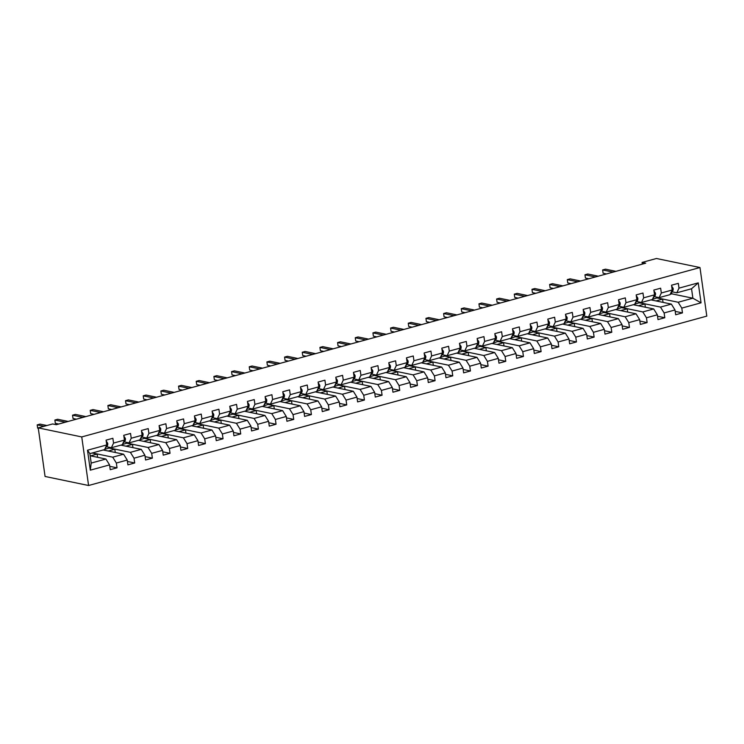 <?xml version="1.0" encoding="UTF-8"?>
<svg xmlns="http://www.w3.org/2000/svg" width="744" height="744" viewBox="0 0 744 744"><rect width="100%" height="100%" fill="white"/><g stroke="black" fill="none" stroke-linecap="round" stroke-linejoin="round"><path stroke-width="1.12" d="M88.583 485.506L706.8 316.116L699.974 267.533L81.747 436.933L88.583 485.506L45.068 476.467L38.242 427.884L81.747 436.933M670.195 294.298L671.851 293.843L692.878 298.214L691.548 288.756L676.826 292.792L678.993 288.142L678.314 283.352L671.525 285.212L672.195 290.002L661.323 292.987L660.644 288.198L653.855 290.058L654.525 294.847L643.653 297.823L642.974 293.034L636.185 294.894L636.855 299.692L625.983 302.668L625.304 297.879L618.515 299.739L619.185 304.529L608.313 307.514L607.634 302.715L600.845 304.584L601.515 309.374L590.643 312.35L589.964 307.56L583.175 309.42L583.845 314.21L572.973 317.195L572.294 312.406L565.505 314.266L566.175 319.055L555.303 322.031L554.624 317.242L547.835 319.102L548.505 323.9L537.633 326.876L536.954 322.087L530.165 323.947L530.835 328.736L519.963 331.722L519.284 326.923L512.495 328.792L513.165 333.582L502.293 336.558L501.614 331.768L494.825 333.628L495.495 338.427L484.623 341.403L483.944 336.613L477.155 338.474L477.825 343.263L466.953 346.248L466.274 341.45L459.485 343.31L460.155 348.108L449.283 351.084L448.604 346.295L441.815 348.155L442.485 352.944L431.613 355.93L430.934 351.131L424.145 353L424.815 357.79L413.943 360.766L413.264 355.976L406.475 357.836L407.145 362.635L396.273 365.611L395.594 360.821L388.805 362.681L389.475 367.471L378.603 370.456L377.924 365.657L371.135 367.527L371.805 372.316L360.933 375.292L360.254 370.503L353.465 372.363L354.135 377.152L343.263 380.138L342.584 375.339L335.795 377.208L336.465 381.998L325.593 384.974L324.914 380.184L318.125 382.044L318.795 386.843L307.923 389.819L307.244 385.029L300.455 386.889L301.125 391.679L290.253 394.664L289.574 389.865L282.785 391.735L283.455 396.524L272.583 399.5L271.904 394.711L265.115 396.571L265.785 401.36L254.913 404.345L254.234 399.556L247.445 401.416L248.115 406.205L237.243 409.181L236.564 404.392L229.775 406.252L230.445 411.051L219.573 414.027L218.894 409.237L212.105 411.097L212.775 415.887L201.903 418.872L201.224 414.073L194.435 415.942L195.105 420.732L184.233 423.708L183.554 418.918L176.765 420.779L177.435 425.577L166.563 428.553L165.884 423.764L159.095 425.624L159.765 430.413L148.893 433.399L148.214 428.6L141.425 430.46L142.095 435.259L131.223 438.235L130.544 433.445L123.755 435.305L124.425 440.095L113.553 443.08L112.874 438.281L106.085 440.15L106.755 444.94L87.504 450.213L90.303 470.171L91.196 463.075L105.918 459.039L90.173 455.765M678.993 288.142L698.244 282.869L701.053 302.827L681.792 308.1L682.471 312.889L675.199 311.383M90.303 470.171L109.563 464.898L110.233 469.687L117.031 467.827L116.362 463.038L127.233 460.052L127.903 464.851L134.701 462.982L134.022 458.192L144.903 455.216L145.573 460.006L152.371 458.146L151.692 453.347L162.573 450.371L163.243 455.161L170.041 453.301L169.362 448.511L180.243 445.526L180.913 450.325L187.711 448.465L187.032 443.666L197.913 440.69L198.583 445.479L205.381 443.619L204.702 438.83L215.583 435.844L216.253 440.643L223.051 438.774L222.372 433.985L233.253 431.009L233.923 435.798L240.721 433.938L240.042 429.139L250.923 426.163L251.593 430.953L258.391 429.093L257.712 424.303L268.593 421.318L269.263 426.117L276.061 424.247L275.382 419.458L286.263 416.482L286.933 421.271L293.731 419.411L293.052 414.622L303.933 411.637L304.603 416.426L311.401 414.566L310.722 409.777L321.603 406.801L322.273 411.59L329.071 409.73L328.392 404.931L339.273 401.955L339.943 406.745L346.741 404.885L346.062 400.095L356.943 397.11L357.613 401.909L364.411 400.039L363.732 395.25L374.613 392.274L375.283 397.064L382.081 395.204L381.402 390.414L392.283 387.429L392.953 392.218L399.751 390.358L399.072 385.569L409.953 382.593L410.623 387.382L417.421 385.522L416.742 380.723L427.623 377.747L428.293 382.537L435.091 380.677L434.412 375.887L445.293 372.902L445.963 377.701L452.761 375.832L452.082 371.042L462.963 368.066L463.633 372.856L470.431 370.996L469.752 366.197L480.633 363.221L481.303 368.01L488.101 366.15L487.422 361.361L498.303 358.376L498.973 363.174L505.771 361.314L505.092 356.516L515.973 353.539L516.643 358.329L523.441 356.469L522.762 351.68L533.643 348.694L534.313 353.493L541.111 351.624L540.432 346.834L551.313 343.858L551.983 348.648L558.781 346.788L558.102 341.989L568.983 339.013L569.653 343.802L576.451 341.942L575.772 337.153L586.653 334.168L587.323 338.966L594.121 337.097L593.442 332.308L604.323 329.332L604.993 334.121L611.791 332.261L611.112 327.472L621.993 324.486L622.663 329.285L629.461 327.416L628.782 322.626L639.663 319.65L640.333 324.44L647.131 322.58L646.452 317.781L657.333 314.805L658.003 319.594L664.801 317.734L664.122 312.945L675.003 309.96L675.673 314.759L682.471 312.889M38.242 427.884L52.629 423.95L56.256 424.703L645.699 263.19L642.072 262.437L642.314 264.111M672.195 290.002L670.028 294.652L659.156 297.637L654.339 296.633M650.981 299.879L671.358 304.11L660.486 307.086L639.459 302.715L640.835 302.343M659.156 297.637L661.323 292.987M675.003 309.96L671.358 304.11M664.122 312.945L660.486 307.086M654.525 294.847L652.358 299.497L641.486 302.473L636.669 301.478M633.311 304.714L653.688 308.946L642.816 311.931L621.789 307.56L623.165 307.179M641.486 302.473L643.653 297.823M657.333 314.805L653.688 308.946M646.452 317.781L642.816 311.931M636.855 299.692L634.688 304.343L623.816 307.319L618.999 306.314M615.641 309.56L636.018 313.791L625.146 316.767L604.119 312.406L605.495 312.024M623.816 307.319L625.983 302.668M639.663 319.65L636.018 313.791M628.782 322.626L625.146 316.767M619.185 304.529L617.018 309.178L606.146 312.164L601.329 311.159M597.971 314.396L618.348 318.637L607.476 321.613L586.449 317.242L587.825 316.87M606.146 312.164L608.313 307.514M621.993 324.486L618.348 318.637M611.112 327.472L607.476 321.613M601.515 309.374L599.348 314.024L588.476 317L583.659 315.995M580.301 319.241L600.678 323.473L589.806 326.458L568.779 322.087L570.155 321.706M588.476 317L590.643 312.35M604.323 329.332L600.678 323.473M593.442 332.308L589.806 326.458M583.845 314.21L581.678 318.86L570.806 321.845L565.989 320.841M562.631 324.086L583.008 328.318L572.136 331.294L551.109 326.923L552.485 326.551M570.806 321.845L572.973 317.195M586.653 334.168L583.008 328.318M575.772 337.153L572.136 331.294M566.175 319.055L564.008 323.705L553.136 326.681L548.319 325.686M544.961 328.922L565.338 333.163L554.466 336.139L533.439 331.768L534.815 331.387M553.136 326.681L555.303 322.031M568.983 339.013L565.338 333.163M558.102 341.989L554.466 336.139M548.505 323.9L546.338 328.55L535.466 331.526L530.649 330.522M527.291 333.768L547.668 337.999L536.796 340.975L515.769 336.613L517.145 336.232M535.466 331.526L537.633 326.876M551.313 343.858L547.668 337.999M540.432 346.834L536.796 340.975M530.835 328.736L528.668 333.386L517.796 336.372L512.979 335.367M509.621 338.604L529.998 342.844L519.126 345.821L498.099 341.45L499.475 341.078M517.796 336.372L519.963 331.722M533.643 348.694L529.998 342.844M522.762 351.68L519.126 345.821M513.165 333.582L510.998 338.232L500.126 341.208L495.309 340.203M491.951 343.449L512.328 347.681L501.456 350.666L480.429 346.295L481.805 345.913M500.126 341.208L502.293 336.558M515.973 353.539L512.328 347.681M505.092 356.516L501.456 350.666M495.495 338.427L493.328 343.068L482.456 346.053L477.639 345.049M474.281 348.294L494.658 352.526L483.786 355.502L462.759 351.131L464.135 350.759M482.456 346.053L484.623 341.403M498.303 358.376L494.658 352.526M487.422 361.361L483.786 355.502M477.825 343.263L475.658 347.913L464.786 350.889L459.969 349.894M456.611 353.13L476.988 357.371L466.116 360.347L445.089 355.976L446.465 355.595M464.786 350.889L466.953 346.248M480.633 363.221L476.988 357.371M469.752 366.197L466.116 360.347M460.155 348.108L457.988 352.758L447.116 355.734L442.299 354.73M438.941 357.976L459.318 362.207L448.446 365.192L427.419 360.821L428.795 360.44M447.116 355.734L449.283 351.084M462.963 368.066L459.318 362.207M452.082 371.042L448.446 365.192M442.485 352.944L440.318 357.594L429.446 360.58L424.629 359.575M421.271 362.821L441.648 367.052L430.776 370.028L409.749 365.657L411.125 365.285M429.446 360.58L431.613 355.93M445.293 372.902L441.648 367.052M434.412 375.887L430.776 370.028M424.815 357.79L422.648 362.44L411.776 365.416L406.959 364.421M403.601 367.657L423.978 371.888L413.106 374.874L392.079 370.503L393.455 370.121M411.776 365.416L413.943 360.766M427.623 377.747L423.978 371.888M416.742 380.723L413.106 374.874M407.145 362.635L404.978 367.285L394.106 370.261L389.289 369.257M385.931 372.502L406.308 376.734L395.436 379.71L374.409 375.348L375.785 374.967M394.106 370.261L396.273 365.611M409.953 382.593L406.308 376.734M399.072 385.569L395.436 379.71M389.475 367.471L387.317 372.121L376.436 375.097L371.619 374.102M368.261 377.338L388.638 381.579L377.766 384.555L356.739 380.184L358.115 379.812M376.436 375.097L378.603 370.456M392.283 387.429L388.638 381.579M381.402 390.414L377.766 384.555M371.805 372.316L369.647 376.966L358.766 379.942L353.949 378.938M350.591 382.184L370.968 386.415L360.096 389.4L339.069 385.029L340.445 384.648M358.766 379.942L360.933 375.292M374.613 392.274L370.968 386.415M363.732 395.25L360.096 389.4M354.135 377.152L351.977 381.802L341.096 384.788L336.279 383.783M332.921 387.029L353.298 391.26L342.426 394.236L321.399 389.865L322.775 389.493M341.096 384.788L343.263 380.138M356.943 397.11L353.298 391.26M346.062 400.095L342.426 394.236M336.465 381.998L334.307 386.648L323.426 389.624L318.609 388.628M315.251 391.865L335.628 396.096L324.756 399.082L303.729 394.711L305.105 394.329M323.426 389.624L325.593 384.974M339.273 401.955L335.628 396.096M328.392 404.931L324.756 399.082M318.795 386.843L316.637 391.493L305.756 394.469L300.939 393.464M297.581 396.71L317.958 400.942L307.086 403.918L286.059 399.556L287.435 399.175M305.756 394.469L307.923 389.819M321.603 406.801L317.958 400.942M310.722 409.777L307.086 403.918M301.125 391.679L298.967 396.329L288.086 399.314L283.269 398.31M279.911 401.546L300.288 405.787L289.416 408.763L268.389 404.392L269.765 404.02M288.086 399.314L290.253 394.664M303.933 411.637L300.288 405.787M293.052 414.622L289.416 408.763M283.455 396.524L281.297 401.174L270.416 404.15L265.599 403.146M262.241 406.391L282.618 410.623L271.746 413.608L250.719 409.237L252.095 408.856M270.416 404.15L272.583 399.5M286.263 416.482L282.618 410.623M275.382 419.458L271.746 413.608M265.785 401.36L263.627 406.01L252.746 408.995L247.929 407.991M244.571 411.237L264.948 415.468L254.076 418.444L233.049 414.073L234.425 413.701M252.746 408.995L254.913 404.345M268.593 421.318L264.948 415.468M257.712 424.303L254.076 418.444M248.115 406.205L245.957 410.855L235.076 413.831L230.259 412.836M226.901 416.073L247.278 420.304L236.406 423.289L215.379 418.918L216.755 418.537M235.076 413.831L237.243 409.181M250.923 426.163L247.278 420.304M240.042 429.139L236.406 423.289M230.445 411.051L228.287 415.701L217.406 418.677L212.589 417.672M209.231 420.918L229.608 425.149L218.736 428.126L197.709 423.764L199.085 423.383M217.406 418.677L219.573 414.027M233.253 431.009L229.608 425.149M222.372 433.985L218.736 428.126M212.775 415.887L210.617 420.537L199.736 423.522L194.919 422.518M191.561 425.754L211.938 429.995L201.066 432.971L180.039 428.6L181.415 428.228M199.736 423.522L201.903 418.872M215.583 435.844L211.938 429.995M204.702 438.83L201.066 432.971M195.105 420.732L192.947 425.382L182.066 428.358L177.249 427.354M173.891 430.599L194.268 434.831L183.396 437.816L162.369 433.445L163.745 433.064M182.066 428.358L184.233 423.708M197.913 440.69L194.268 434.831M187.032 443.666L183.396 437.816M177.435 425.577L175.277 430.218L164.396 433.203L159.579 432.199M156.221 435.445L176.598 439.676L165.726 442.652L144.699 438.281L146.075 437.909M164.396 433.203L166.563 428.553M180.243 445.526L176.598 439.676M169.362 448.511L165.726 442.652M159.765 430.413L157.607 435.063L146.726 438.039L141.909 437.044M138.551 440.281L158.928 444.521L148.056 447.497L127.029 443.126L128.405 442.745M146.726 438.039L148.893 433.399M162.573 450.371L158.928 444.521M151.692 453.347L148.056 447.497M142.095 435.259L139.937 439.909L129.056 442.885L124.239 441.88M120.881 445.126L141.258 449.357L130.386 452.343L109.359 447.972L110.735 447.59M129.056 442.885L131.223 438.235M144.903 455.216L141.258 449.357M134.022 458.192L130.386 452.343M124.425 440.095L122.267 444.745L111.386 447.73L106.569 446.726M103.211 449.971L123.588 454.203L112.716 457.179L92.34 452.947M111.386 447.73L113.553 443.08M127.233 460.052L123.588 454.203M116.362 463.038L112.716 457.179M106.755 444.94L104.597 449.59L89.866 453.626L87.504 450.213M109.563 464.898L105.918 459.039M642.072 262.437L656.459 258.493L699.974 267.533M89.866 453.626L91.196 463.075M676.826 292.792L672.009 291.788M671.851 293.843L671.627 292.234M652.46 299.293L658.505 297.498M657.129 297.879L678.156 302.25L692.878 298.214L701.053 302.827M104.69 449.385L109.359 447.972M122.36 444.54L127.029 443.126M140.03 439.704L144.699 438.281M157.7 434.859L162.369 433.445M175.37 430.013L180.039 428.6M193.04 425.177L197.709 423.764M210.71 420.332L215.379 418.918M228.38 415.496L233.049 414.073M246.05 410.651L250.719 409.237M263.72 405.806L268.389 404.392M281.39 400.969L286.059 399.556M299.06 396.124L303.729 394.711M316.73 391.288L321.399 389.865M334.4 386.443L339.069 385.029M352.07 381.598L356.739 380.184M369.74 376.762L374.409 375.348M387.41 371.916L392.079 370.503M405.08 367.08L409.749 365.657M422.75 362.235L427.419 360.821M440.42 357.39L445.089 355.976M458.09 352.554L462.759 351.131M475.76 347.708L480.429 346.295M493.43 342.863L498.099 341.45M511.1 338.027L515.769 336.613M528.77 333.182L533.439 331.768M546.44 328.346L551.109 326.923M564.11 323.501L568.779 322.087M581.78 318.655L586.449 317.242M599.45 313.819L604.119 312.406M617.12 308.974L621.789 307.56M634.79 304.138L639.459 302.715M691.548 288.756L698.244 282.869M681.792 308.1L678.156 302.25M97.604 457.309L97.148 454.073L92.079 453.022M117.031 467.827L109.759 466.321M90.61 455.858L97.148 454.073M108.28 451.022L114.818 449.227L109.377 448.102M115.274 452.473L114.818 449.227M134.701 462.982L127.429 461.475M125.95 446.177L132.488 444.391L127.047 443.257M132.944 447.628L132.488 444.391M152.371 458.146L145.099 456.63M143.62 441.341L150.158 439.546L144.717 438.421M150.613 442.792L150.158 439.546M170.041 453.301L162.769 451.794M161.29 436.496L167.828 434.701L162.387 433.575M168.284 437.946L167.828 434.701M187.711 448.465L180.439 446.949M178.96 431.65L185.498 429.865L180.057 428.73M185.953 433.101L185.498 429.865M205.381 443.619L198.109 442.103M196.63 426.814L203.168 425.019L197.727 423.894M203.624 428.265L203.168 425.019M223.051 438.774L215.779 437.267M214.3 421.969L220.838 420.183L215.397 419.049M221.293 423.42L220.838 420.183M240.721 433.938L233.449 432.422M231.97 417.124L238.508 415.338L233.067 414.213M238.964 418.584L238.508 415.338M258.391 429.093L251.119 427.586M249.64 412.288L256.178 410.493L250.737 409.367M256.634 413.738L256.178 410.493M276.061 424.247L268.789 422.741M267.31 407.442L273.848 405.657L268.407 404.522M274.303 408.893L273.848 405.657M293.731 419.411L286.459 417.896M284.98 402.606L291.518 400.811L286.077 399.686M291.974 404.057L291.518 400.811M311.401 414.566L304.129 413.06M302.65 397.761L309.188 395.975L303.747 394.841M309.644 399.212L309.188 395.975M329.071 409.73L321.799 408.214M320.32 392.916L326.858 391.13L321.417 389.996M327.314 394.376L326.858 391.13M346.741 404.885L339.469 403.378M337.99 388.08L344.528 386.285L339.087 385.159M344.983 389.531L344.528 386.285M364.411 400.039L357.139 398.533M355.66 383.234L362.198 381.449L356.757 380.314M362.654 384.685L362.198 381.449M382.081 395.204L374.809 393.688M373.33 378.398L379.868 376.603L374.427 375.478M380.324 379.849L379.868 376.603M399.751 390.358L392.479 388.852M391 373.553L397.538 371.768L392.097 370.633M397.993 375.004L397.538 371.768M417.421 385.522L410.149 384.006M408.67 368.708L415.208 366.922L409.767 365.788M415.663 370.159L415.208 366.922M435.091 380.677L427.819 379.17M426.34 363.872L432.878 362.077L427.437 360.952M433.334 365.323L432.878 362.077M452.761 375.832L445.489 374.325M444.01 359.027L450.548 357.241L445.107 356.106M451.004 360.477L450.548 357.241M470.431 370.996L463.159 369.48M461.68 354.191L468.218 352.396L462.777 351.27M468.673 355.641L468.218 352.396M488.101 366.15L480.829 364.644M479.35 349.345L485.888 347.55L480.447 346.425M486.344 350.796L485.888 347.55M505.771 361.314L498.499 359.798M497.02 344.5L503.558 342.714L498.117 341.58M504.014 345.951L503.558 342.714M523.441 356.469L516.169 354.962M514.69 339.664L521.228 337.869L515.787 336.744M521.684 341.115L521.228 337.869M541.111 351.624L533.839 350.117M532.36 334.819L538.898 333.033L533.457 331.898M539.354 336.269L538.898 333.033M558.781 346.788L551.509 345.272M550.03 329.973L556.568 328.188L551.127 327.062M557.024 331.433L556.568 328.188M576.451 341.942L569.179 340.436M567.7 325.137L574.238 323.342L568.797 322.217M574.694 326.588L574.238 323.342M594.121 337.097L586.849 335.591M585.37 320.292L591.908 318.506L586.467 317.372M592.364 321.743L591.908 318.506M611.791 332.261L604.519 330.745M603.04 315.456L609.578 313.661L604.137 312.536M610.034 316.907L609.578 313.661M629.461 327.416L622.189 325.909M620.71 310.611L627.248 308.825L621.807 307.691M627.704 312.062L627.248 308.825M647.131 322.58L639.859 321.064M638.38 305.765L644.918 303.98L639.477 302.845M645.374 307.226L644.918 303.98M664.801 317.734L657.529 316.228M656.05 300.929L662.588 299.135L657.147 298.009M663.044 302.38L662.588 299.135M106.197 440.969L107.694 443.284A3.599 1.804 74.7 0 1 107.229 445.944L105.146 448.39M44.036 426.303L37.2 424.88L40.027 424.108L46.863 425.522M38.297 428.293L37.665 428.163L37.2 424.88L37.665 428.163M123.867 436.124L125.364 438.439A3.599 1.804 74.7 0 1 124.899 441.099L122.816 443.554M65.333 422.211L54.87 420.034L57.697 419.263L68.16 421.439M58.72 424.024L55.335 423.317L54.87 420.034L55.335 423.317M141.537 431.288L143.034 433.594A3.599 1.804 74.7 0 1 142.569 436.263L140.486 438.709M83.002 417.375L72.54 415.199L75.367 414.417L85.83 416.594M76.39 419.179L73.005 418.481L72.54 415.199L73.005 418.481M159.207 426.442L160.704 428.758A3.599 1.804 74.7 0 1 160.239 431.418L158.156 433.864M100.672 412.529L90.21 410.353L93.037 409.581L103.5 411.748M94.06 414.343L90.675 413.636L90.21 410.353L90.675 413.636M176.877 421.597L178.374 423.913A3.599 1.804 74.7 0 1 177.909 426.582L175.826 429.028M118.343 407.684L107.88 405.517L110.707 404.736L121.17 406.912M111.73 409.498L108.345 408.8L107.88 405.517L108.345 408.8M194.547 416.761L196.044 419.077A3.599 1.804 74.7 0 1 195.579 421.736L193.496 424.182M136.013 402.848L125.55 400.672L128.377 399.9L138.84 402.067M129.4 404.662L126.015 403.955L125.55 400.672L126.015 403.955M212.217 411.916L213.714 414.231A3.599 1.804 74.7 0 1 213.249 416.891L211.166 419.346M153.683 398.003L143.22 395.827L146.047 395.055L156.51 397.231M147.07 399.816L143.685 399.11L143.22 395.827L143.685 399.11M229.887 407.08L231.384 409.386A3.599 1.804 74.7 0 1 230.919 412.055L228.836 414.501M171.353 393.158L160.89 390.991L163.717 390.209L174.18 392.386M164.74 394.971L161.355 394.274L160.89 390.991L161.355 394.274M247.557 402.234L249.054 404.55A3.599 1.804 74.7 0 1 248.589 407.21L246.506 409.656M189.023 388.322L178.56 386.145L181.387 385.373L191.85 387.54M182.41 390.135L179.025 389.428L178.56 386.145L179.025 389.428M265.227 397.389L266.724 399.705A3.599 1.804 74.7 0 1 266.259 402.374L264.176 404.82M206.693 383.476L196.23 381.309L199.057 380.528L209.52 382.704M200.08 385.29L196.695 384.583L196.23 381.309L196.695 384.583M282.897 392.553L284.394 394.869A3.599 1.804 74.7 0 1 283.929 397.529L281.846 399.974M224.363 378.64L213.9 376.464L216.727 375.683L227.19 377.859M217.75 380.454L214.365 379.747L213.9 376.464L214.365 379.747M300.567 387.708L302.064 390.023A3.599 1.804 74.7 0 1 301.599 392.683L299.516 395.129M242.032 373.795L231.57 371.619L234.397 370.847L244.86 373.023M235.42 375.608L232.035 374.902L231.57 371.619L232.035 374.902M318.237 382.862L319.734 385.178A3.599 1.804 74.7 0 1 319.269 387.847L317.186 390.293M259.702 368.95L249.24 366.783L252.067 366.002L262.53 368.178M253.09 370.763L249.705 370.066L249.24 366.783L249.705 370.066M335.907 378.026L337.404 380.342A3.599 1.804 74.7 0 1 336.939 383.002L334.856 385.448M277.373 364.114L266.91 361.937L269.737 361.166L280.2 363.332M270.76 365.927L267.375 365.22L266.91 361.937L267.375 365.22M353.577 373.181L355.074 375.497A3.599 1.804 74.7 0 1 354.609 378.157L352.526 380.612M295.043 359.268L284.58 357.092L287.407 356.32L297.87 358.496M288.43 361.082L285.045 360.375L284.58 357.092L285.045 360.375M371.247 368.345L372.744 370.652A3.599 1.804 74.7 0 1 372.279 373.321L370.196 375.767M312.713 354.432L302.25 352.256L305.077 351.475L315.54 353.651M306.1 356.237L302.715 355.539L302.25 352.256L302.715 355.539M388.917 363.5L390.414 365.816A3.599 1.804 74.7 0 1 389.949 368.475L387.866 370.921M330.382 349.587L319.92 347.411L322.747 346.639L333.21 348.815M323.77 351.401L320.385 350.694L319.92 347.411L320.385 350.694M406.587 358.654L408.084 360.97A3.599 1.804 74.7 0 1 407.619 363.639L405.536 366.085M348.053 344.742L337.59 342.575L340.417 341.794L350.88 343.97M341.44 346.555L338.046 345.858L337.59 342.575L338.046 345.858M424.257 353.819L425.754 356.134A3.599 1.804 74.7 0 1 425.289 358.794L423.206 361.24M365.723 339.906L355.26 337.729L358.087 336.958L368.55 339.125M359.11 341.719L355.716 341.012L355.26 337.729L355.716 341.012M441.927 348.973L443.424 351.289A3.599 1.804 74.7 0 1 442.959 353.949L440.876 356.404M383.393 335.06L372.93 332.884L375.757 332.112L386.22 334.288M376.78 336.874L373.386 336.167L372.93 332.884L373.386 336.167M459.597 344.137L461.094 346.444A3.599 1.804 74.7 0 1 460.629 349.113L458.546 351.559M401.062 330.224L390.6 328.048L393.427 327.267L403.89 329.443M394.45 332.029L391.056 331.331L390.6 328.048L391.056 331.331M477.267 339.292L478.764 341.608A3.599 1.804 74.7 0 1 478.299 344.267L476.216 346.713M418.733 325.379L408.27 323.203L411.097 322.431L421.56 324.598M412.12 327.193L408.726 326.486L408.27 323.203L408.726 326.486M494.937 334.447L496.434 336.762A3.599 1.804 74.7 0 1 495.969 339.431L493.886 341.877M436.403 320.534L425.94 318.367L428.767 317.586L439.23 319.762M429.79 322.347L426.396 321.65L425.94 318.367L426.396 321.65M512.607 329.611L514.104 331.926A3.599 1.804 74.7 0 1 513.639 334.586L511.556 337.032M454.073 315.698L443.61 313.522L446.437 312.75L456.9 314.917M447.46 317.511L444.066 316.805L443.61 313.522L444.066 316.805M530.277 324.765L531.774 327.081A3.599 1.804 74.7 0 1 531.309 329.741L529.226 332.196M471.743 310.853L461.28 308.676L464.107 307.904L474.57 310.081M465.121 312.666L461.736 311.959L461.28 308.676L461.736 311.959M547.947 319.929L549.444 322.236A3.599 1.804 74.7 0 1 548.979 324.905L546.896 327.351M489.413 306.007L478.95 303.84L481.777 303.059L492.24 305.235M482.791 307.821L479.406 307.123L478.95 303.84L479.406 307.123M565.617 315.084L567.114 317.4A3.599 1.804 74.7 0 1 566.649 320.06L564.566 322.505M507.083 301.171L496.62 298.995L499.447 298.223L509.91 300.39M500.461 302.985L497.076 302.278L496.62 298.995L497.076 302.278M583.287 310.239L584.784 312.554A3.599 1.804 74.7 0 1 584.319 315.224L582.236 317.669M524.753 296.326L514.29 294.159L517.117 293.378L527.58 295.554M518.131 298.139L514.746 297.433L514.29 294.159L514.746 297.433M600.957 305.403L602.454 307.718A3.599 1.804 74.7 0 1 601.989 310.378L599.906 312.824M542.423 291.49L531.96 289.314L534.787 288.542L545.25 290.709M535.801 293.303L532.416 292.597L531.96 289.314L532.416 292.597M618.627 300.557L620.124 302.873A3.599 1.804 74.7 0 1 619.659 305.533L617.576 307.979M560.092 286.645L549.63 284.468L552.457 283.697L562.92 285.873M553.471 288.458L550.086 287.751L549.63 284.468L550.086 287.751M636.297 295.721L637.794 298.028A3.599 1.804 74.7 0 1 637.329 300.697L635.246 303.143M577.763 281.799L567.3 279.632L570.127 278.851L580.59 281.027M571.141 283.613L567.756 282.915L567.3 279.632L567.756 282.915M653.967 290.876L655.464 293.192A3.599 1.804 74.7 0 1 654.999 295.852L652.916 298.298M595.433 276.963L584.97 274.787L587.797 274.015L598.26 276.182M588.811 278.777L585.426 278.07L584.97 274.787L585.426 278.07M671.637 286.031L673.134 288.347A3.599 1.804 74.7 0 1 672.669 291.006L670.586 293.462M613.103 272.118L602.64 269.942L605.467 269.17L615.93 271.346M606.481 273.932L603.096 273.225L602.64 269.942L603.096 273.225M107.657 443.219L106.559 443.526M107.229 445.944L106.15 446.242M125.327 438.383L124.229 438.681M124.899 441.099L123.82 441.397M142.997 433.538L141.899 433.845M142.569 436.263L141.49 436.561M160.667 428.702L159.569 429M160.239 431.418L159.16 431.715M178.337 423.857L177.239 424.154M177.909 426.582L176.83 426.87M196.007 419.012L194.909 419.318M195.579 421.736L194.5 422.034M213.677 414.176L212.579 414.473M213.249 416.891L212.17 417.189M231.347 409.33L230.249 409.637M230.919 412.055L229.84 412.353M249.017 404.494L247.919 404.792M248.589 407.21L247.51 407.507M266.687 399.649L265.589 399.947M266.259 402.374L265.18 402.662M284.357 394.804L283.259 395.111M283.929 397.529L282.85 397.826M302.027 389.968L300.929 390.265M301.599 392.683L300.52 392.981M319.697 385.122L318.599 385.429M319.269 387.847L318.19 388.145M337.367 380.277L336.269 380.584M336.939 383.002L335.86 383.3M355.037 375.441L353.939 375.739M354.609 378.157L353.53 378.454M372.707 370.596L371.609 370.903M372.279 373.321L371.2 373.618M390.377 365.76L389.279 366.057M389.949 368.475L388.87 368.773M408.047 360.914L406.949 361.221M407.619 363.639L406.54 363.928M425.717 356.069L424.619 356.376M425.289 358.794L424.21 359.092M443.387 351.233L442.289 351.531M442.959 353.949L441.88 354.246M461.057 346.388L459.959 346.695M460.629 349.113L459.55 349.41M478.727 341.552L477.629 341.849M478.299 344.267L477.22 344.565M496.397 336.707L495.299 337.013M495.969 339.431L494.89 339.72M514.067 331.861L512.969 332.168M513.639 334.586L512.56 334.884M531.737 327.025L530.639 327.323M531.309 329.741L530.23 330.038M549.407 322.18L548.309 322.487M548.979 324.905L547.9 325.202M567.077 317.344L565.979 317.642M566.649 320.06L565.57 320.357M584.747 312.499L583.649 312.796M584.319 315.224L583.24 315.512M602.417 307.653L601.319 307.96M601.989 310.378L600.91 310.676M620.087 302.817L618.989 303.115M619.659 305.533L618.58 305.831M637.757 297.972L636.659 298.279M637.329 300.697L636.25 300.995M655.427 293.136L654.329 293.434M654.999 295.852L653.92 296.149M673.097 288.291L671.999 288.588M672.669 291.006L671.59 291.304"/></g></svg>
